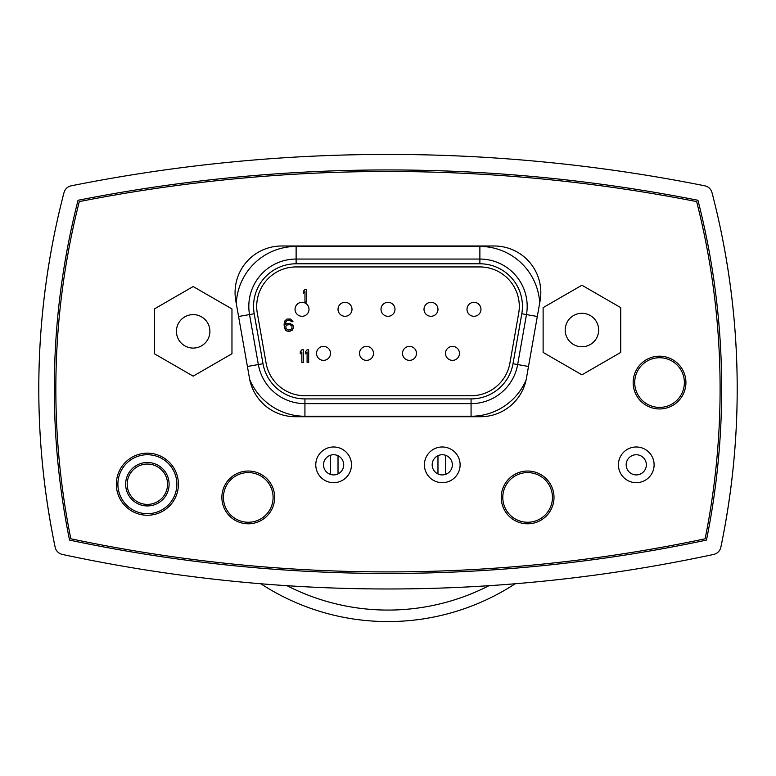 <?xml version="1.0" encoding="UTF-8"?>
<svg xmlns="http://www.w3.org/2000/svg" width="776" height="776" viewBox="0 0 776 776"><rect width="100%" height="100%" fill="white"/><g stroke="black" fill="none" stroke-linecap="round" stroke-linejoin="round"><path stroke-width="1.16" d="M147.382 453.174A31.04 31.04 0 0 1 178.422 484.214A31.04 31.04 0 0 1 147.382 515.254M167.558 484.214A20.176 20.176 0 0 1 137.294 501.694A20.176 20.176 0 0 1 137.294 466.745A20.176 20.176 0 0 1 167.558 484.214M169.11 484.214A21.728 21.728 0 0 0 136.518 465.396A21.728 21.728 0 0 0 136.518 503.032A21.728 21.728 0 0 0 169.11 484.214M176.87 484.214A29.488 29.488 0 0 1 132.638 509.754A29.488 29.488 0 0 1 132.638 458.684A29.488 29.488 0 0 1 176.87 484.214M304.929 398.912L471.071 398.912A42.573 42.573 0 0 0 512.994 363.731L521.802 313.756A42.573 42.573 0 0 0 479.878 263.782L296.122 263.782A42.573 42.573 0 0 0 254.198 313.756L263.006 363.731A42.573 42.573 0 0 0 304.929 398.912L304.929 403.636L471.071 403.636A47.307 47.307 0 0 0 517.65 364.545L526.467 314.571A47.307 47.307 0 0 0 479.878 259.058L296.122 259.058A47.307 47.307 0 0 0 249.532 314.571L258.35 364.545A47.307 47.307 0 0 0 304.929 403.636L304.929 416.256A59.917 59.917 0 0 1 249.736 379.639L235.778 300.632A46.56 46.56 0 0 1 281.63 245.992L494.254 245.992A46.56 46.56 0 0 1 540.106 300.642L526.429 378.242A46.56 46.56 0 0 1 480.567 416.712L295.316 416.712A46.56 46.56 0 0 1 249.465 378.232M330.498 455.231L330.498 474.417M437.974 309.304A6.984 6.984 0 0 0 430.99 302.32A6.984 6.984 0 0 0 424.006 309.304A6.984 6.984 0 0 0 430.99 316.288A6.984 6.984 0 0 0 437.974 309.304M459.47 353.381A6.984 6.984 0 0 0 452.486 346.397A6.984 6.984 0 0 0 445.502 353.381A6.984 6.984 0 0 0 452.486 360.365A6.984 6.984 0 0 0 459.47 353.381M330.498 353.381A6.984 6.984 0 0 0 323.514 346.397A6.984 6.984 0 0 0 316.53 353.381A6.984 6.984 0 0 0 323.514 360.365A6.984 6.984 0 0 0 330.498 353.381M373.489 353.381A6.984 6.984 0 0 0 366.505 346.397A6.984 6.984 0 0 0 359.521 353.381A6.984 6.984 0 0 0 366.505 360.365A6.984 6.984 0 0 0 373.489 353.381M394.984 309.304A6.984 6.984 0 0 0 388 302.32A6.984 6.984 0 0 0 381.016 309.304A6.984 6.984 0 0 0 388 316.288A6.984 6.984 0 0 0 394.984 309.304M480.965 309.304A6.984 6.984 0 0 0 473.981 302.32A6.984 6.984 0 0 0 466.997 309.304A6.984 6.984 0 0 0 473.981 316.288A6.984 6.984 0 0 0 480.965 309.304M416.479 353.381A6.984 6.984 0 0 0 409.495 346.397A6.984 6.984 0 0 0 402.511 353.381A6.984 6.984 0 0 0 409.495 360.365A6.984 6.984 0 0 0 416.479 353.381M351.994 309.304A6.984 6.984 0 0 0 345.01 302.32A6.984 6.984 0 0 0 338.026 309.304A6.984 6.984 0 0 0 345.01 316.288A6.984 6.984 0 0 0 351.994 309.304M309.003 309.304A6.984 6.984 0 0 0 302.019 302.32A6.984 6.984 0 0 0 295.035 309.304A6.984 6.984 0 0 0 302.019 316.288A6.984 6.984 0 0 0 309.003 309.304M479.878 266.934L296.122 266.934A39.421 39.421 0 0 0 257.302 313.203L266.11 363.178A39.421 39.421 0 0 0 304.929 395.75L471.071 395.75A39.421 39.421 0 0 0 509.89 363.178L518.698 313.203A39.421 39.421 0 0 0 479.878 266.934M306.53 302.01L306.53 289.438L304.958 289.438L303.387 291.31L303.387 293.454L304.958 291.582L304.958 302.01L306.53 302.01M292.998 325.192L289.594 323.32L286.975 323.592L285.403 324.659L285.927 321.72L287.236 320.381L289.594 320.11L291.689 321.72L292.998 321.72L290.641 319.043L286.975 319.043L284.879 320.915L284.094 324.125L284.355 327.87L285.665 330.275L286.975 331.08L289.594 331.342L292.212 330.275L293.522 327.87L292.998 325.192M291.951 325.998L291.951 328.403L290.641 329.742L288.022 330.013L285.927 328.403L285.927 325.998L287.236 324.931L289.855 324.659L291.951 325.998M303.426 362.382L303.426 349.811L301.854 349.811L300.283 351.683L300.283 353.827L301.854 351.955L301.854 362.382L303.426 362.382M308.664 362.382L308.664 349.811L307.092 349.811L305.521 351.683L305.521 353.827L307.092 351.955L307.092 362.382L308.664 362.382M176.433 331.342A16.732 16.732 0 0 1 201.537 316.86A16.732 16.732 0 0 1 201.537 345.834A16.732 16.732 0 0 1 176.433 331.342M154.366 353.749L154.366 308.945L193.166 286.548L231.966 308.945L231.966 353.749L193.166 376.147L154.366 353.749M565.19 330.033A16.732 16.732 0 0 1 590.284 315.541A16.732 16.732 0 0 1 590.284 344.525A16.732 16.732 0 0 1 565.19 330.033M543.122 352.43L543.122 307.626L581.922 285.228L620.722 307.626L620.722 352.43L581.922 374.837L543.122 352.43M720.856 230.326C731.787 283.211 737.239 336.027 737.2 388.776C737.239 441.525 731.787 494.341 720.856 547.226A9.312 9.312 0 0 1 713.687 554.423A1552 1552 0 0 1 62.313 554.423A9.312 9.312 0 0 1 55.145 547.226C44.213 494.341 38.761 441.525 38.8 388.776C38.761 336.027 44.213 283.211 55.145 230.326M246.05 582.475L244.527 582.34M531.473 582.34L529.95 582.475M55.145 547.226A776 776 0 0 1 64.01 192.594A9.312 9.312 0 0 1 71.188 185.823A1614.08 1614.08 0 0 1 704.812 185.823A9.312 9.312 0 0 1 711.99 192.594A776 776 0 0 1 720.856 547.226M706.47 540.096A1536.48 1536.48 0 0 1 69.53 540.096A760.48 760.48 0 0 1 78.046 200.276A1598.56 1598.56 0 0 1 697.954 200.276A760.48 760.48 0 0 1 706.47 540.096M659.542 407.4A24.832 24.832 0 0 0 681.047 370.152A24.832 24.832 0 0 0 638.037 370.152A24.832 24.832 0 0 0 659.542 407.4M248.271 472.584A24.832 24.832 0 0 0 226.757 509.832A24.832 24.832 0 0 0 269.776 509.832A24.832 24.832 0 0 0 248.271 472.584M527.622 472.584A24.832 24.832 0 0 0 506.117 509.832A24.832 24.832 0 0 0 549.127 509.832A24.832 24.832 0 0 0 527.622 472.584M626.174 464.824A10.088 10.088 0 0 1 641.306 456.094A10.088 10.088 0 0 1 641.306 473.564A10.088 10.088 0 0 1 626.174 464.824M618.414 464.824A17.848 17.848 0 0 0 645.186 480.286A17.848 17.848 0 0 0 645.186 449.372A17.848 17.848 0 0 0 618.414 464.824M696.664 201.614A1597.008 1597.008 0 0 0 79.288 201.605A758.928 758.928 0 0 0 70.82 538.777A1534.928 1534.928 0 0 0 705.122 538.796A758.928 758.928 0 0 0 696.664 201.614M351.47 464.824A17.848 17.848 0 0 0 324.698 449.372A17.848 17.848 0 0 0 324.698 480.286A17.848 17.848 0 0 0 351.47 464.824M501.238 497.416A26.384 26.384 0 0 1 540.814 474.572A26.384 26.384 0 0 1 540.814 520.269A26.384 26.384 0 0 1 501.238 497.416M274.655 497.416A26.384 26.384 0 0 1 235.079 520.269A26.384 26.384 0 0 1 235.07 474.572A26.384 26.384 0 0 1 274.655 497.416M633.158 382.568A26.384 26.384 0 0 1 672.734 359.725A26.384 26.384 0 0 1 672.734 405.421A26.384 26.384 0 0 1 633.158 382.568M116.342 484.214A31.04 31.04 0 0 1 147.382 453.174A31.04 31.04 0 0 1 178.422 484.214A31.04 31.04 0 0 1 147.382 515.254A31.04 31.04 0 0 1 116.342 484.214M424.414 464.824A17.848 17.848 0 0 0 451.186 480.286A17.848 17.848 0 0 0 451.186 449.372A17.848 17.848 0 0 0 424.414 464.824M343.71 464.824A10.088 10.088 0 0 1 328.578 473.564A10.088 10.088 0 0 1 328.578 456.084A10.088 10.088 0 0 1 343.71 464.824M432.174 464.824A10.088 10.088 0 0 1 447.306 456.084A10.088 10.088 0 0 1 447.306 473.564A10.088 10.088 0 0 1 432.174 464.824M260.814 583.765A232.8 232.8 0 0 0 515.186 583.765M238.581 316.501L254.198 313.756M247.389 366.485L263.006 363.731M304.929 416.256L471.071 416.256A59.917 59.917 0 0 0 526.041 380.162M539.698 302.96A59.917 59.917 0 0 0 479.878 246.438L296.122 246.438A59.917 59.917 0 0 0 236.273 303.426M528.505 366.466L512.994 363.731M537.312 316.492L521.802 313.756M479.878 246.438L479.878 263.782M296.122 246.438L296.122 263.782M296.122 259.058A47.307 47.307 0 0 0 249.532 314.571M471.071 416.256L471.071 398.912M488.967 585.696A221.296 221.296 0 0 1 287.033 585.696M445.502 455.269L445.502 474.378M437.974 473.952L437.974 455.696M338.026 455.745L338.026 473.903"/></g></svg>
